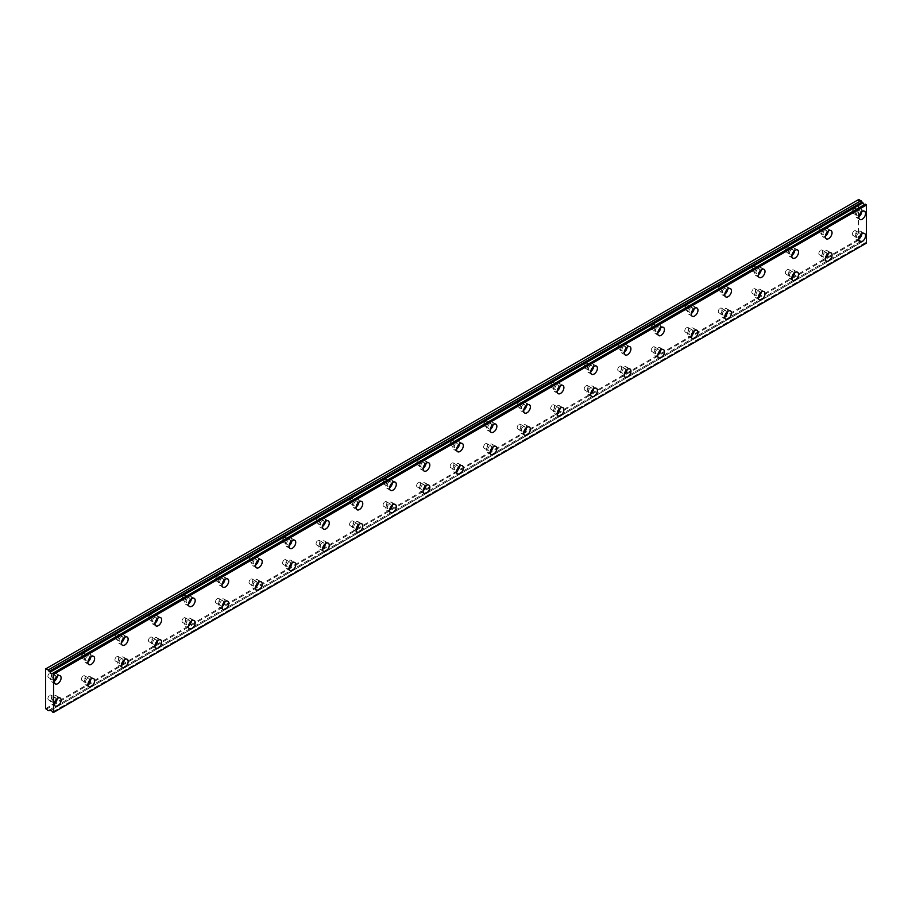 <?xml version="1.0" encoding="UTF-8"?>
<svg xmlns="http://www.w3.org/2000/svg" width="912" height="912" viewBox="0 0 912 912"><rect width="100%" height="100%" fill="white"/><g stroke="black" fill="none" stroke-linecap="round" stroke-linejoin="round"><path stroke-width="0.68" stroke-dasharray="4.56 3.42" d="M858.443 233.278A2.668 1.539 -60 0 1 859.777 233.153A2.668 1.539 -60 0 1 860.176 235.285A2.668 1.539 -60 0 1 858.443 237.633A2.668 1.539 -60 0 1 857.109 237.77A2.668 1.539 -60 0 1 856.699 235.627A2.668 1.539 -60 0 1 858.443 233.278M854.248 230.861A2.668 1.539 -60 0 1 855.581 230.736A2.668 1.539 -60 0 1 855.992 232.868A2.668 1.539 -60 0 1 854.248 235.216A2.668 1.539 -60 0 1 852.914 235.353A2.668 1.539 -60 0 1 852.503 233.21A2.668 1.539 -60 0 1 854.248 230.861M824.915 252.635A2.668 1.539 -60 0 1 826.249 252.499A2.668 1.539 -60 0 1 826.66 254.642A2.668 1.539 -60 0 1 824.915 256.99A2.668 1.539 -60 0 1 823.582 257.116A2.668 1.539 -60 0 1 823.183 254.984A2.668 1.539 -60 0 1 824.915 252.635M820.732 250.219A2.668 1.539 -60 0 1 822.065 250.082A2.668 1.539 -60 0 1 822.476 252.225A2.668 1.539 -60 0 1 820.732 254.573A2.668 1.539 -60 0 1 819.398 254.699A2.668 1.539 -60 0 1 818.987 252.567A2.668 1.539 -60 0 1 820.732 250.219M53.979 675.473A2.668 1.539 -60 0 1 55.313 675.347A2.668 1.539 -60 0 1 55.723 677.479A2.668 1.539 -60 0 1 53.979 679.828A2.668 1.539 -60 0 1 52.645 679.964A2.668 1.539 -60 0 1 52.235 677.821A2.668 1.539 -60 0 1 53.979 675.473M49.795 673.056A2.668 1.539 -60 0 1 51.118 672.931A2.668 1.539 -60 0 1 51.528 675.062A2.668 1.539 -60 0 1 49.795 677.411A2.668 1.539 -60 0 1 48.461 677.548A2.668 1.539 -60 0 1 48.051 675.404A2.668 1.539 -60 0 1 49.795 673.056M87.495 656.127A2.668 1.539 -60 0 1 88.829 655.99A2.668 1.539 -60 0 1 89.239 658.133A2.668 1.539 -60 0 1 87.495 660.482A2.668 1.539 -60 0 1 86.161 660.607A2.668 1.539 -60 0 1 85.762 658.475A2.668 1.539 -60 0 1 87.495 656.127M83.311 653.71A2.668 1.539 -60 0 1 84.645 653.573A2.668 1.539 -60 0 1 85.055 655.705A2.668 1.539 -60 0 1 83.311 658.065A2.668 1.539 -60 0 1 81.977 658.19A2.668 1.539 -60 0 1 81.567 656.059A2.668 1.539 -60 0 1 83.311 653.71M121.022 636.77A2.668 1.539 -60 0 1 122.356 636.644A2.668 1.539 -60 0 1 122.755 638.776A2.668 1.539 -60 0 1 121.022 641.125A2.668 1.539 -60 0 1 119.689 641.261A2.668 1.539 -60 0 1 119.278 639.118A2.668 1.539 -60 0 1 121.022 636.77M116.827 634.353A2.668 1.539 -60 0 1 118.161 634.216A2.668 1.539 -60 0 1 118.571 636.359A2.668 1.539 -60 0 1 116.827 638.708A2.668 1.539 -60 0 1 115.493 638.845A2.668 1.539 -60 0 1 115.083 636.701A2.668 1.539 -60 0 1 116.827 634.353M154.538 617.424A2.668 1.539 -60 0 1 155.872 617.287A2.668 1.539 -60 0 1 156.283 619.43A2.668 1.539 -60 0 1 154.538 621.779A2.668 1.539 -60 0 1 153.205 621.904A2.668 1.539 -60 0 1 152.794 619.772A2.668 1.539 -60 0 1 154.538 617.424M150.343 615.007A2.668 1.539 -60 0 1 151.677 614.87A2.668 1.539 -60 0 1 152.087 617.002A2.668 1.539 -60 0 1 150.343 619.351A2.668 1.539 -60 0 1 149.009 619.487A2.668 1.539 -60 0 1 148.61 617.356A2.668 1.539 -60 0 1 150.343 615.007M188.054 598.067A2.668 1.539 -60 0 1 189.388 597.941A2.668 1.539 -60 0 1 189.799 600.073A2.668 1.539 -60 0 1 188.054 602.422A2.668 1.539 -60 0 1 186.721 602.558A2.668 1.539 -60 0 1 186.31 600.415A2.668 1.539 -60 0 1 188.054 598.067M183.871 595.65A2.668 1.539 -60 0 1 185.204 595.513A2.668 1.539 -60 0 1 185.603 597.656A2.668 1.539 -60 0 1 183.871 600.005A2.668 1.539 -60 0 1 182.537 600.13A2.668 1.539 -60 0 1 182.126 597.998A2.668 1.539 -60 0 1 183.871 595.65M221.57 578.721A2.668 1.539 -60 0 1 222.904 578.584A2.668 1.539 -60 0 1 223.315 580.716A2.668 1.539 -60 0 1 221.57 583.076A2.668 1.539 -60 0 1 220.237 583.201A2.668 1.539 -60 0 1 219.838 581.069A2.668 1.539 -60 0 1 221.57 578.721M217.387 576.293A2.668 1.539 -60 0 1 218.72 576.167A2.668 1.539 -60 0 1 219.131 578.299A2.668 1.539 -60 0 1 217.387 580.648A2.668 1.539 -60 0 1 216.053 580.784A2.668 1.539 -60 0 1 215.642 578.653A2.668 1.539 -60 0 1 217.387 576.293M255.098 559.364A2.668 1.539 -60 0 1 256.432 559.227A2.668 1.539 -60 0 1 256.842 561.37A2.668 1.539 -60 0 1 255.098 563.719A2.668 1.539 -60 0 1 253.764 563.855A2.668 1.539 -60 0 1 253.354 561.712A2.668 1.539 -60 0 1 255.098 559.364M250.903 556.947A2.668 1.539 -60 0 1 252.236 556.81A2.668 1.539 -60 0 1 252.647 558.953A2.668 1.539 -60 0 1 250.903 561.302A2.668 1.539 -60 0 1 249.569 561.427A2.668 1.539 -60 0 1 249.158 559.295A2.668 1.539 -60 0 1 250.903 556.947M288.614 540.007A2.668 1.539 -60 0 1 289.948 539.881A2.668 1.539 -60 0 1 290.358 542.013A2.668 1.539 -60 0 1 288.614 544.361A2.668 1.539 -60 0 1 287.28 544.498A2.668 1.539 -60 0 1 286.87 542.366A2.668 1.539 -60 0 1 288.614 540.007M284.419 537.59A2.668 1.539 -60 0 1 285.752 537.464A2.668 1.539 -60 0 1 286.163 539.596A2.668 1.539 -60 0 1 284.419 541.945A2.668 1.539 -60 0 1 283.096 542.081A2.668 1.539 -60 0 1 282.686 539.938A2.668 1.539 -60 0 1 284.419 537.59M322.13 520.661A2.668 1.539 -60 0 1 323.464 520.524A2.668 1.539 -60 0 1 323.874 522.667A2.668 1.539 -60 0 1 322.13 525.016A2.668 1.539 -60 0 1 320.796 525.141A2.668 1.539 -60 0 1 320.386 523.009A2.668 1.539 -60 0 1 322.13 520.661M317.946 518.244A2.668 1.539 -60 0 1 319.28 518.107A2.668 1.539 -60 0 1 319.69 520.25A2.668 1.539 -60 0 1 317.946 522.599A2.668 1.539 -60 0 1 316.612 522.724A2.668 1.539 -60 0 1 316.202 520.592A2.668 1.539 -60 0 1 317.946 518.244M355.657 501.304A2.668 1.539 -60 0 1 356.98 501.178A2.668 1.539 -60 0 1 357.39 503.31A2.668 1.539 -60 0 1 355.657 505.658A2.668 1.539 -60 0 1 354.323 505.795A2.668 1.539 -60 0 1 353.913 503.652A2.668 1.539 -60 0 1 355.657 501.304M351.462 498.887A2.668 1.539 -60 0 1 352.796 498.761A2.668 1.539 -60 0 1 353.206 500.893A2.668 1.539 -60 0 1 351.462 503.242A2.668 1.539 -60 0 1 350.128 503.378A2.668 1.539 -60 0 1 349.718 501.235A2.668 1.539 -60 0 1 351.462 498.887M389.173 481.958A2.668 1.539 -60 0 1 390.507 481.821A2.668 1.539 -60 0 1 390.917 483.964A2.668 1.539 -60 0 1 389.173 486.313A2.668 1.539 -60 0 1 387.839 486.438A2.668 1.539 -60 0 1 387.429 484.306A2.668 1.539 -60 0 1 389.173 481.958M384.978 479.541A2.668 1.539 -60 0 1 386.312 479.404A2.668 1.539 -60 0 1 386.722 481.536A2.668 1.539 -60 0 1 384.978 483.896A2.668 1.539 -60 0 1 383.644 484.021A2.668 1.539 -60 0 1 383.234 481.889A2.668 1.539 -60 0 1 384.978 479.541M422.689 462.601A2.668 1.539 -60 0 1 424.023 462.475A2.668 1.539 -60 0 1 424.433 464.607A2.668 1.539 -60 0 1 422.689 466.955A2.668 1.539 -60 0 1 421.355 467.092A2.668 1.539 -60 0 1 420.945 464.949A2.668 1.539 -60 0 1 422.689 462.601M418.505 460.184A2.668 1.539 -60 0 1 419.839 460.047A2.668 1.539 -60 0 1 420.238 462.19A2.668 1.539 -60 0 1 418.505 464.539A2.668 1.539 -60 0 1 417.172 464.675A2.668 1.539 -60 0 1 416.761 462.532A2.668 1.539 -60 0 1 418.505 460.184M456.205 443.255A2.668 1.539 -60 0 1 457.539 443.118A2.668 1.539 -60 0 1 457.949 445.261A2.668 1.539 -60 0 1 456.205 447.61A2.668 1.539 -60 0 1 454.871 447.735A2.668 1.539 -60 0 1 454.472 445.603A2.668 1.539 -60 0 1 456.205 443.255M452.021 440.838A2.668 1.539 -60 0 1 453.355 440.701A2.668 1.539 -60 0 1 453.766 442.833A2.668 1.539 -60 0 1 452.021 445.181A2.668 1.539 -60 0 1 450.688 445.318A2.668 1.539 -60 0 1 450.277 443.186A2.668 1.539 -60 0 1 452.021 440.838M489.733 423.898A2.668 1.539 -60 0 1 491.066 423.772A2.668 1.539 -60 0 1 491.465 425.904A2.668 1.539 -60 0 1 489.733 428.252A2.668 1.539 -60 0 1 488.399 428.389A2.668 1.539 -60 0 1 487.988 426.246A2.668 1.539 -60 0 1 489.733 423.898M485.537 421.481A2.668 1.539 -60 0 1 486.871 421.344A2.668 1.539 -60 0 1 487.282 423.487A2.668 1.539 -60 0 1 485.537 425.836A2.668 1.539 -60 0 1 484.204 425.972A2.668 1.539 -60 0 1 483.793 423.829A2.668 1.539 -60 0 1 485.537 421.481M523.249 404.552A2.668 1.539 -60 0 1 524.582 404.415A2.668 1.539 -60 0 1 524.993 406.547A2.668 1.539 -60 0 1 523.249 408.907A2.668 1.539 -60 0 1 521.915 409.032A2.668 1.539 -60 0 1 521.504 406.9A2.668 1.539 -60 0 1 523.249 404.552M519.053 402.124A2.668 1.539 -60 0 1 520.387 401.998A2.668 1.539 -60 0 1 520.798 404.13A2.668 1.539 -60 0 1 519.053 406.478A2.668 1.539 -60 0 1 517.72 406.615A2.668 1.539 -60 0 1 517.321 404.483A2.668 1.539 -60 0 1 519.053 402.124M556.765 385.195A2.668 1.539 -60 0 1 558.098 385.058A2.668 1.539 -60 0 1 558.509 387.201A2.668 1.539 -60 0 1 556.765 389.549A2.668 1.539 -60 0 1 555.431 389.686A2.668 1.539 -60 0 1 555.02 387.543A2.668 1.539 -60 0 1 556.765 385.195M552.581 382.778A2.668 1.539 -60 0 1 553.915 382.641A2.668 1.539 -60 0 1 554.314 384.784A2.668 1.539 -60 0 1 552.581 387.133A2.668 1.539 -60 0 1 551.247 387.258A2.668 1.539 -60 0 1 550.837 385.126A2.668 1.539 -60 0 1 552.581 382.778M791.399 271.981A2.668 1.539 -60 0 1 792.733 271.856A2.668 1.539 -60 0 1 793.144 273.988A2.668 1.539 -60 0 1 791.399 276.336A2.668 1.539 -60 0 1 790.066 276.473A2.668 1.539 -60 0 1 789.655 274.341A2.668 1.539 -60 0 1 791.399 271.981M787.216 269.564A2.668 1.539 -60 0 1 788.549 269.439A2.668 1.539 -60 0 1 788.948 271.571A2.668 1.539 -60 0 1 787.216 273.919A2.668 1.539 -60 0 1 785.882 274.056A2.668 1.539 -60 0 1 785.471 271.913A2.668 1.539 -60 0 1 787.216 269.564M757.883 291.338A2.668 1.539 -60 0 1 759.217 291.202A2.668 1.539 -60 0 1 759.628 293.345A2.668 1.539 -60 0 1 757.883 295.693A2.668 1.539 -60 0 1 756.55 295.83A2.668 1.539 -60 0 1 756.139 293.687A2.668 1.539 -60 0 1 757.883 291.338M753.688 288.922A2.668 1.539 -60 0 1 755.022 288.785A2.668 1.539 -60 0 1 755.432 290.928A2.668 1.539 -60 0 1 753.688 293.276A2.668 1.539 -60 0 1 752.354 293.402A2.668 1.539 -60 0 1 751.955 291.27A2.668 1.539 -60 0 1 753.688 288.922M724.367 310.696A2.668 1.539 -60 0 1 725.701 310.559A2.668 1.539 -60 0 1 726.1 312.691A2.668 1.539 -60 0 1 724.367 315.039A2.668 1.539 -60 0 1 723.034 315.176A2.668 1.539 -60 0 1 722.623 313.044A2.668 1.539 -60 0 1 724.367 310.696M720.172 308.267A2.668 1.539 -60 0 1 721.506 308.142A2.668 1.539 -60 0 1 721.916 310.274A2.668 1.539 -60 0 1 720.172 312.622A2.668 1.539 -60 0 1 718.838 312.759A2.668 1.539 -60 0 1 718.428 310.616A2.668 1.539 -60 0 1 720.172 308.267M690.84 330.041A2.668 1.539 -60 0 1 692.174 329.905A2.668 1.539 -60 0 1 692.584 332.048A2.668 1.539 -60 0 1 690.84 334.396A2.668 1.539 -60 0 1 689.506 334.533A2.668 1.539 -60 0 1 689.107 332.39A2.668 1.539 -60 0 1 690.84 330.041M686.656 327.625A2.668 1.539 -60 0 1 687.99 327.488A2.668 1.539 -60 0 1 688.4 329.631A2.668 1.539 -60 0 1 686.656 331.979A2.668 1.539 -60 0 1 685.322 332.105A2.668 1.539 -60 0 1 684.912 329.973A2.668 1.539 -60 0 1 686.656 327.625M657.324 349.399A2.668 1.539 -60 0 1 658.658 349.262A2.668 1.539 -60 0 1 659.068 351.394A2.668 1.539 -60 0 1 657.324 353.753A2.668 1.539 -60 0 1 655.99 353.879A2.668 1.539 -60 0 1 655.58 351.747A2.668 1.539 -60 0 1 657.324 349.399M653.129 346.97A2.668 1.539 -60 0 1 654.463 346.845A2.668 1.539 -60 0 1 654.873 348.977A2.668 1.539 -60 0 1 653.129 351.325A2.668 1.539 -60 0 1 651.806 351.462A2.668 1.539 -60 0 1 651.396 349.33A2.668 1.539 -60 0 1 653.129 346.97M623.808 368.744A2.668 1.539 -60 0 1 625.142 368.619A2.668 1.539 -60 0 1 625.552 370.751A2.668 1.539 -60 0 1 623.808 373.099A2.668 1.539 -60 0 1 622.474 373.236A2.668 1.539 -60 0 1 622.064 371.093A2.668 1.539 -60 0 1 623.808 368.744M619.613 366.328A2.668 1.539 -60 0 1 620.947 366.191A2.668 1.539 -60 0 1 621.357 368.334A2.668 1.539 -60 0 1 619.613 370.682A2.668 1.539 -60 0 1 618.279 370.819A2.668 1.539 -60 0 1 617.869 368.676A2.668 1.539 -60 0 1 619.613 366.328M590.281 388.102A2.668 1.539 -60 0 1 591.614 387.965A2.668 1.539 -60 0 1 592.025 390.108A2.668 1.539 -60 0 1 590.281 392.456A2.668 1.539 -60 0 1 588.958 392.582A2.668 1.539 -60 0 1 588.548 390.45A2.668 1.539 -60 0 1 590.281 388.102M586.097 385.685A2.668 1.539 -60 0 1 587.431 385.548A2.668 1.539 -60 0 1 587.841 387.68A2.668 1.539 -60 0 1 586.097 390.028A2.668 1.539 -60 0 1 584.763 390.165A2.668 1.539 -60 0 1 584.353 388.033A2.668 1.539 -60 0 1 586.097 385.685M556.765 407.447A2.668 1.539 -60 0 1 558.098 407.322A2.668 1.539 -60 0 1 558.509 409.454A2.668 1.539 -60 0 1 556.765 411.802A2.668 1.539 -60 0 1 555.431 411.939A2.668 1.539 -60 0 1 555.02 409.796A2.668 1.539 -60 0 1 556.765 407.447M552.581 405.031A2.668 1.539 -60 0 1 553.915 404.894A2.668 1.539 -60 0 1 554.314 407.037A2.668 1.539 -60 0 1 552.581 409.385A2.668 1.539 -60 0 1 551.247 409.522A2.668 1.539 -60 0 1 550.837 407.379A2.668 1.539 -60 0 1 552.581 405.031M523.249 426.805A2.668 1.539 -60 0 1 524.582 426.668A2.668 1.539 -60 0 1 524.993 428.811A2.668 1.539 -60 0 1 523.249 431.159A2.668 1.539 -60 0 1 521.915 431.285A2.668 1.539 -60 0 1 521.504 429.153A2.668 1.539 -60 0 1 523.249 426.805M519.053 424.388A2.668 1.539 -60 0 1 520.387 424.251A2.668 1.539 -60 0 1 520.798 426.383A2.668 1.539 -60 0 1 519.053 428.743A2.668 1.539 -60 0 1 517.72 428.868A2.668 1.539 -60 0 1 517.321 426.736A2.668 1.539 -60 0 1 519.053 424.388M489.733 446.15A2.668 1.539 -60 0 1 491.066 446.025A2.668 1.539 -60 0 1 491.465 448.157A2.668 1.539 -60 0 1 489.733 450.505A2.668 1.539 -60 0 1 488.399 450.642A2.668 1.539 -60 0 1 487.988 448.499A2.668 1.539 -60 0 1 489.733 446.15M485.537 443.734A2.668 1.539 -60 0 1 486.871 443.608A2.668 1.539 -60 0 1 487.282 445.74A2.668 1.539 -60 0 1 485.537 448.088A2.668 1.539 -60 0 1 484.204 448.225A2.668 1.539 -60 0 1 483.793 446.082A2.668 1.539 -60 0 1 485.537 443.734M456.205 465.508A2.668 1.539 -60 0 1 457.539 465.371A2.668 1.539 -60 0 1 457.949 467.514A2.668 1.539 -60 0 1 456.205 469.862A2.668 1.539 -60 0 1 454.871 469.988A2.668 1.539 -60 0 1 454.472 467.856A2.668 1.539 -60 0 1 456.205 465.508M452.021 463.091A2.668 1.539 -60 0 1 453.355 462.954A2.668 1.539 -60 0 1 453.766 465.097A2.668 1.539 -60 0 1 452.021 467.446A2.668 1.539 -60 0 1 450.688 467.571A2.668 1.539 -60 0 1 450.277 465.439A2.668 1.539 -60 0 1 452.021 463.091M422.689 484.853A2.668 1.539 -60 0 1 424.023 484.728A2.668 1.539 -60 0 1 424.433 486.86A2.668 1.539 -60 0 1 422.689 489.208A2.668 1.539 -60 0 1 421.355 489.345A2.668 1.539 -60 0 1 420.945 487.213A2.668 1.539 -60 0 1 422.689 484.853M418.505 482.437A2.668 1.539 -60 0 1 419.839 482.311A2.668 1.539 -60 0 1 420.238 484.443A2.668 1.539 -60 0 1 418.505 486.791A2.668 1.539 -60 0 1 417.172 486.928A2.668 1.539 -60 0 1 416.761 484.785A2.668 1.539 -60 0 1 418.505 482.437M389.173 504.211A2.668 1.539 -60 0 1 390.507 504.074A2.668 1.539 -60 0 1 390.917 506.217A2.668 1.539 -60 0 1 389.173 508.565A2.668 1.539 -60 0 1 387.839 508.702A2.668 1.539 -60 0 1 387.429 506.559A2.668 1.539 -60 0 1 389.173 504.211M384.978 501.794A2.668 1.539 -60 0 1 386.312 501.657A2.668 1.539 -60 0 1 386.722 503.8A2.668 1.539 -60 0 1 384.978 506.149A2.668 1.539 -60 0 1 383.644 506.274A2.668 1.539 -60 0 1 383.234 504.142A2.668 1.539 -60 0 1 384.978 501.794M355.657 523.568A2.668 1.539 -60 0 1 356.98 523.431A2.668 1.539 -60 0 1 357.39 525.563A2.668 1.539 -60 0 1 355.657 527.923A2.668 1.539 -60 0 1 354.323 528.048A2.668 1.539 -60 0 1 353.913 525.916A2.668 1.539 -60 0 1 355.657 523.568M351.462 521.14A2.668 1.539 -60 0 1 352.796 521.014A2.668 1.539 -60 0 1 353.206 523.146A2.668 1.539 -60 0 1 351.462 525.494A2.668 1.539 -60 0 1 350.128 525.631A2.668 1.539 -60 0 1 349.718 523.499A2.668 1.539 -60 0 1 351.462 521.14M322.13 542.914A2.668 1.539 -60 0 1 323.464 542.788A2.668 1.539 -60 0 1 323.874 544.92A2.668 1.539 -60 0 1 322.13 547.268A2.668 1.539 -60 0 1 320.796 547.405A2.668 1.539 -60 0 1 320.386 545.262A2.668 1.539 -60 0 1 322.13 542.914M317.946 540.497A2.668 1.539 -60 0 1 319.28 540.36A2.668 1.539 -60 0 1 319.69 542.503A2.668 1.539 -60 0 1 317.946 544.852A2.668 1.539 -60 0 1 316.612 544.977A2.668 1.539 -60 0 1 316.202 542.845A2.668 1.539 -60 0 1 317.946 540.497M288.614 562.271A2.668 1.539 -60 0 1 289.948 562.134A2.668 1.539 -60 0 1 290.358 564.277A2.668 1.539 -60 0 1 288.614 566.626A2.668 1.539 -60 0 1 287.28 566.751A2.668 1.539 -60 0 1 286.87 564.619A2.668 1.539 -60 0 1 288.614 562.271M284.419 559.854A2.668 1.539 -60 0 1 285.752 559.717A2.668 1.539 -60 0 1 286.163 561.849A2.668 1.539 -60 0 1 284.419 564.197A2.668 1.539 -60 0 1 283.096 564.334A2.668 1.539 -60 0 1 282.686 562.202A2.668 1.539 -60 0 1 284.419 559.854M590.281 365.849A2.668 1.539 -60 0 1 591.614 365.712A2.668 1.539 -60 0 1 592.025 367.844A2.668 1.539 -60 0 1 590.281 370.192A2.668 1.539 -60 0 1 588.958 370.329A2.668 1.539 -60 0 1 588.548 368.197A2.668 1.539 -60 0 1 590.281 365.849M586.097 363.421A2.668 1.539 -60 0 1 587.431 363.295A2.668 1.539 -60 0 1 587.841 365.427A2.668 1.539 -60 0 1 586.097 367.775A2.668 1.539 -60 0 1 584.763 367.912A2.668 1.539 -60 0 1 584.353 365.769A2.668 1.539 -60 0 1 586.097 363.421M623.808 346.492A2.668 1.539 -60 0 1 625.142 346.355A2.668 1.539 -60 0 1 625.552 348.498A2.668 1.539 -60 0 1 623.808 350.846A2.668 1.539 -60 0 1 622.474 350.972A2.668 1.539 -60 0 1 622.064 348.84A2.668 1.539 -60 0 1 623.808 346.492M619.613 344.075A2.668 1.539 -60 0 1 620.947 343.938A2.668 1.539 -60 0 1 621.357 346.081A2.668 1.539 -60 0 1 619.613 348.43A2.668 1.539 -60 0 1 618.279 348.555A2.668 1.539 -60 0 1 617.869 346.423A2.668 1.539 -60 0 1 619.613 344.075M657.324 327.134A2.668 1.539 -60 0 1 658.658 327.009A2.668 1.539 -60 0 1 659.068 329.141A2.668 1.539 -60 0 1 657.324 331.489A2.668 1.539 -60 0 1 655.99 331.626A2.668 1.539 -60 0 1 655.58 329.494A2.668 1.539 -60 0 1 657.324 327.134M653.129 324.718A2.668 1.539 -60 0 1 654.463 324.592A2.668 1.539 -60 0 1 654.873 326.724A2.668 1.539 -60 0 1 653.129 329.072A2.668 1.539 -60 0 1 651.806 329.209A2.668 1.539 -60 0 1 651.396 327.066A2.668 1.539 -60 0 1 653.129 324.718M690.84 307.789A2.668 1.539 -60 0 1 692.174 307.652A2.668 1.539 -60 0 1 692.584 309.795A2.668 1.539 -60 0 1 690.84 312.143A2.668 1.539 -60 0 1 689.506 312.269A2.668 1.539 -60 0 1 689.107 310.137A2.668 1.539 -60 0 1 690.84 307.789M686.656 305.372A2.668 1.539 -60 0 1 687.99 305.235A2.668 1.539 -60 0 1 688.4 307.378A2.668 1.539 -60 0 1 686.656 309.727A2.668 1.539 -60 0 1 685.322 309.852A2.668 1.539 -60 0 1 684.912 307.72A2.668 1.539 -60 0 1 686.656 305.372M724.367 288.431A2.668 1.539 -60 0 1 725.701 288.306A2.668 1.539 -60 0 1 726.1 290.438A2.668 1.539 -60 0 1 724.367 292.786A2.668 1.539 -60 0 1 723.034 292.923A2.668 1.539 -60 0 1 722.623 290.78A2.668 1.539 -60 0 1 724.367 288.431M720.172 286.015A2.668 1.539 -60 0 1 721.506 285.889A2.668 1.539 -60 0 1 721.916 288.021A2.668 1.539 -60 0 1 720.172 290.369A2.668 1.539 -60 0 1 718.838 290.506A2.668 1.539 -60 0 1 718.428 288.363A2.668 1.539 -60 0 1 720.172 286.015M757.883 269.086A2.668 1.539 -60 0 1 759.217 268.949A2.668 1.539 -60 0 1 759.628 271.092A2.668 1.539 -60 0 1 757.883 273.44A2.668 1.539 -60 0 1 756.55 273.566A2.668 1.539 -60 0 1 756.139 271.434A2.668 1.539 -60 0 1 757.883 269.086M753.688 266.669A2.668 1.539 -60 0 1 755.022 266.532A2.668 1.539 -60 0 1 755.432 268.664A2.668 1.539 -60 0 1 753.688 271.024A2.668 1.539 -60 0 1 752.354 271.149A2.668 1.539 -60 0 1 751.955 269.017A2.668 1.539 -60 0 1 753.688 266.669M791.399 249.728A2.668 1.539 -60 0 1 792.733 249.603A2.668 1.539 -60 0 1 793.144 251.735A2.668 1.539 -60 0 1 791.399 254.083A2.668 1.539 -60 0 1 790.066 254.22A2.668 1.539 -60 0 1 789.655 252.077A2.668 1.539 -60 0 1 791.399 249.728M787.216 247.312A2.668 1.539 -60 0 1 788.549 247.175A2.668 1.539 -60 0 1 788.948 249.318A2.668 1.539 -60 0 1 787.216 251.666A2.668 1.539 -60 0 1 785.882 251.803A2.668 1.539 -60 0 1 785.471 249.66A2.668 1.539 -60 0 1 787.216 247.312M824.915 230.383A2.668 1.539 -60 0 1 826.249 230.246A2.668 1.539 -60 0 1 826.66 232.378A2.668 1.539 -60 0 1 824.915 234.737A2.668 1.539 -60 0 1 823.582 234.863A2.668 1.539 -60 0 1 823.183 232.731A2.668 1.539 -60 0 1 824.915 230.383M820.732 227.954A2.668 1.539 -60 0 1 822.065 227.829A2.668 1.539 -60 0 1 822.476 229.961A2.668 1.539 -60 0 1 820.732 232.309A2.668 1.539 -60 0 1 819.398 232.446A2.668 1.539 -60 0 1 818.987 230.314A2.668 1.539 -60 0 1 820.732 227.954M255.098 581.617A2.668 1.539 -60 0 1 256.432 581.491A2.668 1.539 -60 0 1 256.842 583.623A2.668 1.539 -60 0 1 255.098 585.971A2.668 1.539 -60 0 1 253.764 586.108A2.668 1.539 -60 0 1 253.354 583.965A2.668 1.539 -60 0 1 255.098 581.617M250.903 579.2A2.668 1.539 -60 0 1 252.236 579.063A2.668 1.539 -60 0 1 252.647 581.206A2.668 1.539 -60 0 1 250.903 583.555A2.668 1.539 -60 0 1 249.569 583.691A2.668 1.539 -60 0 1 249.158 581.548A2.668 1.539 -60 0 1 250.903 579.2M221.57 600.974A2.668 1.539 -60 0 1 222.904 600.837A2.668 1.539 -60 0 1 223.315 602.98A2.668 1.539 -60 0 1 221.57 605.329A2.668 1.539 -60 0 1 220.237 605.454A2.668 1.539 -60 0 1 219.838 603.322A2.668 1.539 -60 0 1 221.57 600.974M217.387 598.557A2.668 1.539 -60 0 1 218.72 598.42A2.668 1.539 -60 0 1 219.131 600.552A2.668 1.539 -60 0 1 217.387 602.912A2.668 1.539 -60 0 1 216.053 603.037A2.668 1.539 -60 0 1 215.642 600.905A2.668 1.539 -60 0 1 217.387 598.557M188.054 620.32A2.668 1.539 -60 0 1 189.388 620.194A2.668 1.539 -60 0 1 189.799 622.326A2.668 1.539 -60 0 1 188.054 624.674A2.668 1.539 -60 0 1 186.721 624.811A2.668 1.539 -60 0 1 186.31 622.668A2.668 1.539 -60 0 1 188.054 620.32M183.871 617.903A2.668 1.539 -60 0 1 185.204 617.777A2.668 1.539 -60 0 1 185.603 619.909A2.668 1.539 -60 0 1 183.871 622.258A2.668 1.539 -60 0 1 182.537 622.394A2.668 1.539 -60 0 1 182.126 620.251A2.668 1.539 -60 0 1 183.871 617.903M154.538 639.677A2.668 1.539 -60 0 1 155.872 639.54A2.668 1.539 -60 0 1 156.283 641.683A2.668 1.539 -60 0 1 154.538 644.032A2.668 1.539 -60 0 1 153.205 644.157A2.668 1.539 -60 0 1 152.794 642.025A2.668 1.539 -60 0 1 154.538 639.677M150.343 637.26A2.668 1.539 -60 0 1 151.677 637.123A2.668 1.539 -60 0 1 152.087 639.266A2.668 1.539 -60 0 1 150.343 641.615A2.668 1.539 -60 0 1 149.009 641.74A2.668 1.539 -60 0 1 148.61 639.608A2.668 1.539 -60 0 1 150.343 637.26M858.443 211.025A2.668 1.539 -60 0 1 859.777 210.9A2.668 1.539 -60 0 1 860.176 213.032A2.668 1.539 -60 0 1 858.443 215.38A2.668 1.539 -60 0 1 857.109 215.517A2.668 1.539 -60 0 1 856.699 213.374A2.668 1.539 -60 0 1 858.443 211.025M854.248 208.609A2.668 1.539 -60 0 1 855.581 208.472A2.668 1.539 -60 0 1 855.992 210.615A2.668 1.539 -60 0 1 854.248 212.963A2.668 1.539 -60 0 1 852.914 213.089A2.668 1.539 -60 0 1 852.503 210.957A2.668 1.539 -60 0 1 854.248 208.609M53.979 697.737A2.668 1.539 -60 0 1 55.313 697.6A2.668 1.539 -60 0 1 55.723 699.732A2.668 1.539 -60 0 1 53.979 702.092A2.668 1.539 -60 0 1 52.645 702.217A2.668 1.539 -60 0 1 52.235 700.085A2.668 1.539 -60 0 1 53.979 697.737M49.795 695.309A2.668 1.539 -60 0 1 51.118 695.183A2.668 1.539 -60 0 1 51.528 697.315A2.668 1.539 -60 0 1 49.795 699.664A2.668 1.539 -60 0 1 48.461 699.8A2.668 1.539 -60 0 1 48.051 697.657A2.668 1.539 -60 0 1 49.795 695.309M87.495 678.38A2.668 1.539 -60 0 1 88.829 678.243A2.668 1.539 -60 0 1 89.239 680.386A2.668 1.539 -60 0 1 87.495 682.735A2.668 1.539 -60 0 1 86.161 682.871A2.668 1.539 -60 0 1 85.762 680.728A2.668 1.539 -60 0 1 87.495 678.38M83.311 675.963A2.668 1.539 -60 0 1 84.645 675.826A2.668 1.539 -60 0 1 85.055 677.969A2.668 1.539 -60 0 1 83.311 680.318A2.668 1.539 -60 0 1 81.977 680.443A2.668 1.539 -60 0 1 81.567 678.311A2.668 1.539 -60 0 1 83.311 675.963M121.022 659.023A2.668 1.539 -60 0 1 122.356 658.897A2.668 1.539 -60 0 1 122.755 661.029A2.668 1.539 -60 0 1 121.022 663.377A2.668 1.539 -60 0 1 119.689 663.514A2.668 1.539 -60 0 1 119.278 661.382A2.668 1.539 -60 0 1 121.022 659.023M116.827 656.606A2.668 1.539 -60 0 1 118.161 656.48A2.668 1.539 -60 0 1 118.571 658.612A2.668 1.539 -60 0 1 116.827 660.961A2.668 1.539 -60 0 1 115.493 661.097A2.668 1.539 -60 0 1 115.083 658.954A2.668 1.539 -60 0 1 116.827 656.606M45.6 708.613L858.443 239.332A4.742 2.736 120 0 0 858.887 239.035M861.76 234.065A4.742 2.736 120 0 0 860.814 231.352A4.742 2.736 120 0 0 858.443 231.591A4.742 2.736 120 0 0 855.342 235.763A4.742 2.736 120 0 0 856.072 239.56A4.742 2.736 120 0 0 858.443 239.332L858.443 199.66L45.6 668.941M828.244 253.411A4.742 2.736 120 0 0 827.287 250.709A4.742 2.736 120 0 0 824.915 250.937A4.742 2.736 120 0 0 821.826 255.121A4.742 2.736 120 0 0 822.556 258.917A4.742 2.736 120 0 0 824.915 258.677A4.742 2.736 120 0 0 825.371 258.392M57.296 676.259A4.742 2.736 120 0 0 56.35 673.546A4.742 2.736 120 0 0 53.979 673.786A4.742 2.736 120 0 0 50.878 677.958A4.742 2.736 120 0 0 51.608 681.754A4.742 2.736 120 0 0 53.979 681.526A4.742 2.736 120 0 0 54.424 681.23M90.824 656.902A4.742 2.736 120 0 0 89.866 654.2A4.742 2.736 120 0 0 87.495 654.428A4.742 2.736 120 0 0 84.406 658.612A4.742 2.736 120 0 0 85.124 662.408A4.742 2.736 120 0 0 87.495 662.169A4.742 2.736 120 0 0 87.951 661.873M124.34 637.545A4.742 2.736 120 0 0 123.394 634.843A4.742 2.736 120 0 0 121.022 635.083A4.742 2.736 120 0 0 117.922 639.255A4.742 2.736 120 0 0 118.651 643.051A4.742 2.736 120 0 0 121.022 642.823A4.742 2.736 120 0 0 121.467 642.527M157.856 618.199A4.742 2.736 120 0 0 156.91 615.497A4.742 2.736 120 0 0 154.538 615.725A4.742 2.736 120 0 0 151.438 619.909A4.742 2.736 120 0 0 152.167 623.705A4.742 2.736 120 0 0 154.538 623.466A4.742 2.736 120 0 0 154.983 623.17M191.383 598.842A4.742 2.736 120 0 0 190.426 596.14A4.742 2.736 120 0 0 188.054 596.38A4.742 2.736 120 0 0 184.965 600.552A4.742 2.736 120 0 0 185.683 604.348A4.742 2.736 120 0 0 188.054 604.12A4.742 2.736 120 0 0 188.51 603.824M224.899 579.496A4.742 2.736 120 0 0 223.942 576.783A4.742 2.736 120 0 0 221.57 577.022A4.742 2.736 120 0 0 218.481 581.195A4.742 2.736 120 0 0 219.211 585.002A4.742 2.736 120 0 0 221.57 584.763A4.742 2.736 120 0 0 222.026 584.467M258.415 560.139A4.742 2.736 120 0 0 257.469 557.437A4.742 2.736 120 0 0 255.098 557.665A4.742 2.736 120 0 0 251.997 561.849A4.742 2.736 120 0 0 252.727 565.645A4.742 2.736 120 0 0 255.098 565.417A4.742 2.736 120 0 0 255.542 565.121M291.931 540.793A4.742 2.736 120 0 0 290.985 538.08A4.742 2.736 120 0 0 288.614 538.319A4.742 2.736 120 0 0 285.513 542.492A4.742 2.736 120 0 0 286.243 546.299A4.742 2.736 120 0 0 288.614 546.06A4.742 2.736 120 0 0 289.058 545.764M325.459 521.436A4.742 2.736 120 0 0 324.501 518.734A4.742 2.736 120 0 0 322.13 518.962A4.742 2.736 120 0 0 319.04 523.146A4.742 2.736 120 0 0 319.759 526.942A4.742 2.736 120 0 0 322.13 526.703A4.742 2.736 120 0 0 322.586 526.418M358.975 502.09A4.742 2.736 120 0 0 358.017 499.377A4.742 2.736 120 0 0 355.657 499.616A4.742 2.736 120 0 0 352.556 503.789A4.742 2.736 120 0 0 353.286 507.585A4.742 2.736 120 0 0 355.657 507.357A4.742 2.736 120 0 0 356.102 507.061M392.491 482.733A4.742 2.736 120 0 0 391.544 480.031A4.742 2.736 120 0 0 389.173 480.259A4.742 2.736 120 0 0 386.072 484.443A4.742 2.736 120 0 0 386.802 488.239A4.742 2.736 120 0 0 389.173 488A4.742 2.736 120 0 0 389.618 487.715M426.007 463.387A4.742 2.736 120 0 0 425.06 460.674A4.742 2.736 120 0 0 422.689 460.913A4.742 2.736 120 0 0 419.588 465.086A4.742 2.736 120 0 0 420.318 468.882A4.742 2.736 120 0 0 422.689 468.654A4.742 2.736 120 0 0 423.145 468.358M459.534 444.03A4.742 2.736 120 0 0 458.576 441.328A4.742 2.736 120 0 0 456.205 441.556A4.742 2.736 120 0 0 453.116 445.74A4.742 2.736 120 0 0 453.834 449.536A4.742 2.736 120 0 0 456.205 449.297A4.742 2.736 120 0 0 456.661 449M493.05 424.673A4.742 2.736 120 0 0 492.104 421.971A4.742 2.736 120 0 0 489.733 422.21A4.742 2.736 120 0 0 486.632 426.383A4.742 2.736 120 0 0 487.361 430.179A4.742 2.736 120 0 0 489.733 429.951A4.742 2.736 120 0 0 490.177 429.655M526.566 405.327A4.742 2.736 120 0 0 525.62 402.614A4.742 2.736 120 0 0 523.249 402.853A4.742 2.736 120 0 0 520.148 407.037A4.742 2.736 120 0 0 520.877 410.833A4.742 2.736 120 0 0 523.249 410.594A4.742 2.736 120 0 0 523.693 410.297M560.093 385.97A4.742 2.736 120 0 0 559.136 383.268A4.742 2.736 120 0 0 556.765 383.507A4.742 2.736 120 0 0 553.675 387.68A4.742 2.736 120 0 0 554.393 391.476A4.742 2.736 120 0 0 556.765 391.248A4.742 2.736 120 0 0 557.221 390.952M794.728 272.768A4.742 2.736 120 0 0 793.771 270.055A4.742 2.736 120 0 0 791.399 270.294A4.742 2.736 120 0 0 788.299 274.466A4.742 2.736 120 0 0 789.028 278.263A4.742 2.736 120 0 0 791.399 278.035A4.742 2.736 120 0 0 791.855 277.738M761.201 292.114A4.742 2.736 120 0 0 760.255 289.412A4.742 2.736 120 0 0 757.883 289.64A4.742 2.736 120 0 0 754.783 293.824A4.742 2.736 120 0 0 755.512 297.62A4.742 2.736 120 0 0 757.883 297.38A4.742 2.736 120 0 0 758.328 297.095M727.685 311.471A4.742 2.736 120 0 0 726.727 308.758A4.742 2.736 120 0 0 724.367 308.997A4.742 2.736 120 0 0 721.267 313.169A4.742 2.736 120 0 0 721.996 316.977A4.742 2.736 120 0 0 724.367 316.738A4.742 2.736 120 0 0 724.812 316.441M694.169 330.817A4.742 2.736 120 0 0 693.211 328.115A4.742 2.736 120 0 0 690.84 328.354A4.742 2.736 120 0 0 687.751 332.527A4.742 2.736 120 0 0 688.469 336.323A4.742 2.736 120 0 0 690.84 336.095A4.742 2.736 120 0 0 691.296 335.798M660.641 350.174A4.742 2.736 120 0 0 659.695 347.461A4.742 2.736 120 0 0 657.324 347.7A4.742 2.736 120 0 0 654.223 351.884A4.742 2.736 120 0 0 654.953 355.68A4.742 2.736 120 0 0 657.324 355.441A4.742 2.736 120 0 0 657.769 355.144M627.125 369.52A4.742 2.736 120 0 0 626.179 366.818A4.742 2.736 120 0 0 623.808 367.057A4.742 2.736 120 0 0 620.707 371.23A4.742 2.736 120 0 0 621.437 375.026A4.742 2.736 120 0 0 623.808 374.798A4.742 2.736 120 0 0 624.253 374.501M593.609 388.877A4.742 2.736 120 0 0 592.652 386.175A4.742 2.736 120 0 0 590.281 386.403A4.742 2.736 120 0 0 587.191 390.587A4.742 2.736 120 0 0 587.921 394.383A4.742 2.736 120 0 0 590.281 394.144A4.742 2.736 120 0 0 590.737 393.847M560.093 408.234A4.742 2.736 120 0 0 559.136 405.521A4.742 2.736 120 0 0 556.765 405.76A4.742 2.736 120 0 0 553.675 409.933A4.742 2.736 120 0 0 554.393 413.729A4.742 2.736 120 0 0 556.765 413.501A4.742 2.736 120 0 0 557.221 413.204M526.566 427.58A4.742 2.736 120 0 0 525.62 424.878A4.742 2.736 120 0 0 523.249 425.106A4.742 2.736 120 0 0 520.148 429.29A4.742 2.736 120 0 0 520.877 433.086A4.742 2.736 120 0 0 523.249 432.847A4.742 2.736 120 0 0 523.693 432.562M493.05 446.937A4.742 2.736 120 0 0 492.104 444.224A4.742 2.736 120 0 0 489.733 444.463A4.742 2.736 120 0 0 486.632 448.636A4.742 2.736 120 0 0 487.361 452.432A4.742 2.736 120 0 0 489.733 452.204A4.742 2.736 120 0 0 490.177 451.907M459.534 466.283A4.742 2.736 120 0 0 458.576 463.581A4.742 2.736 120 0 0 456.205 463.809A4.742 2.736 120 0 0 453.116 467.993A4.742 2.736 120 0 0 453.834 471.789A4.742 2.736 120 0 0 456.205 471.55A4.742 2.736 120 0 0 456.661 471.265M426.007 485.64A4.742 2.736 120 0 0 425.06 482.927A4.742 2.736 120 0 0 422.689 483.166A4.742 2.736 120 0 0 419.588 487.339A4.742 2.736 120 0 0 420.318 491.146A4.742 2.736 120 0 0 422.689 490.907A4.742 2.736 120 0 0 423.145 490.61M392.491 504.986A4.742 2.736 120 0 0 391.544 502.284A4.742 2.736 120 0 0 389.173 502.523A4.742 2.736 120 0 0 386.072 506.696A4.742 2.736 120 0 0 386.802 510.492A4.742 2.736 120 0 0 389.173 510.264A4.742 2.736 120 0 0 389.618 509.968M358.975 524.343A4.742 2.736 120 0 0 358.017 521.63A4.742 2.736 120 0 0 355.657 521.869A4.742 2.736 120 0 0 352.556 526.042A4.742 2.736 120 0 0 353.286 529.849A4.742 2.736 120 0 0 355.657 529.61A4.742 2.736 120 0 0 356.102 529.313M325.459 543.689A4.742 2.736 120 0 0 324.501 540.987A4.742 2.736 120 0 0 322.13 541.226A4.742 2.736 120 0 0 319.04 545.399A4.742 2.736 120 0 0 319.759 549.195A4.742 2.736 120 0 0 322.13 548.967A4.742 2.736 120 0 0 322.586 548.671M291.931 563.046A4.742 2.736 120 0 0 290.985 560.344A4.742 2.736 120 0 0 288.614 560.572A4.742 2.736 120 0 0 285.513 564.756A4.742 2.736 120 0 0 286.243 568.552A4.742 2.736 120 0 0 288.614 568.313A4.742 2.736 120 0 0 289.058 568.016M593.609 366.624A4.742 2.736 120 0 0 592.652 363.911A4.742 2.736 120 0 0 590.281 364.15A4.742 2.736 120 0 0 587.191 368.323A4.742 2.736 120 0 0 587.921 372.13A4.742 2.736 120 0 0 590.281 371.891A4.742 2.736 120 0 0 590.737 371.594M627.125 347.267A4.742 2.736 120 0 0 626.179 344.565A4.742 2.736 120 0 0 623.808 344.793A4.742 2.736 120 0 0 620.707 348.977A4.742 2.736 120 0 0 621.437 352.773A4.742 2.736 120 0 0 623.808 352.534A4.742 2.736 120 0 0 624.253 352.249M660.641 327.921A4.742 2.736 120 0 0 659.695 325.208A4.742 2.736 120 0 0 657.324 325.447A4.742 2.736 120 0 0 654.223 329.62A4.742 2.736 120 0 0 654.953 333.416A4.742 2.736 120 0 0 657.324 333.188A4.742 2.736 120 0 0 657.769 332.891M694.169 308.564A4.742 2.736 120 0 0 693.211 305.862A4.742 2.736 120 0 0 690.84 306.09A4.742 2.736 120 0 0 687.751 310.274A4.742 2.736 120 0 0 688.469 314.07A4.742 2.736 120 0 0 690.84 313.831A4.742 2.736 120 0 0 691.296 313.546M727.685 289.218A4.742 2.736 120 0 0 726.727 286.505A4.742 2.736 120 0 0 724.367 286.744A4.742 2.736 120 0 0 721.267 290.917A4.742 2.736 120 0 0 721.996 294.713A4.742 2.736 120 0 0 724.367 294.485A4.742 2.736 120 0 0 724.812 294.188M761.201 269.861A4.742 2.736 120 0 0 760.255 267.159A4.742 2.736 120 0 0 757.883 267.387A4.742 2.736 120 0 0 754.783 271.571A4.742 2.736 120 0 0 755.512 275.367A4.742 2.736 120 0 0 757.883 275.128A4.742 2.736 120 0 0 758.328 274.831M794.728 250.504A4.742 2.736 120 0 0 793.771 247.802A4.742 2.736 120 0 0 791.399 248.041A4.742 2.736 120 0 0 788.299 252.214A4.742 2.736 120 0 0 789.028 256.01A4.742 2.736 120 0 0 791.399 255.782A4.742 2.736 120 0 0 791.855 255.485M828.244 231.158A4.742 2.736 120 0 0 827.287 228.456A4.742 2.736 120 0 0 824.915 228.684A4.742 2.736 120 0 0 821.826 232.868A4.742 2.736 120 0 0 822.556 236.664A4.742 2.736 120 0 0 824.915 236.425A4.742 2.736 120 0 0 825.371 236.128M258.415 582.403A4.742 2.736 120 0 0 257.469 579.69A4.742 2.736 120 0 0 255.098 579.929A4.742 2.736 120 0 0 251.997 584.102A4.742 2.736 120 0 0 252.727 587.898A4.742 2.736 120 0 0 255.098 587.67A4.742 2.736 120 0 0 255.542 587.374M224.899 601.749A4.742 2.736 120 0 0 223.942 599.047A4.742 2.736 120 0 0 221.57 599.275A4.742 2.736 120 0 0 218.481 603.459A4.742 2.736 120 0 0 219.211 607.255A4.742 2.736 120 0 0 221.57 607.016A4.742 2.736 120 0 0 222.026 606.719M191.383 621.106A4.742 2.736 120 0 0 190.426 618.393A4.742 2.736 120 0 0 188.054 618.632A4.742 2.736 120 0 0 184.965 622.805A4.742 2.736 120 0 0 185.683 626.601A4.742 2.736 120 0 0 188.054 626.373A4.742 2.736 120 0 0 188.51 626.077M157.856 640.452A4.742 2.736 120 0 0 156.91 637.75A4.742 2.736 120 0 0 154.538 637.978A4.742 2.736 120 0 0 151.438 642.162A4.742 2.736 120 0 0 152.167 645.958A4.742 2.736 120 0 0 154.538 645.719A4.742 2.736 120 0 0 154.983 645.434M861.76 211.801A4.742 2.736 120 0 0 860.814 209.099A4.742 2.736 120 0 0 858.443 209.338A4.742 2.736 120 0 0 855.342 213.511A4.742 2.736 120 0 0 856.072 217.307A4.742 2.736 120 0 0 858.443 217.079A4.742 2.736 120 0 0 858.887 216.782M57.296 698.512A4.742 2.736 120 0 0 56.35 695.799A4.742 2.736 120 0 0 53.979 696.038A4.742 2.736 120 0 0 50.878 700.211A4.742 2.736 120 0 0 51.608 704.018A4.742 2.736 120 0 0 53.979 703.779A4.742 2.736 120 0 0 54.424 703.483M90.824 679.155A4.742 2.736 120 0 0 89.866 676.453A4.742 2.736 120 0 0 87.495 676.681A4.742 2.736 120 0 0 84.406 680.865A4.742 2.736 120 0 0 85.124 684.661A4.742 2.736 120 0 0 87.495 684.433A4.742 2.736 120 0 0 87.951 684.137M124.34 659.809A4.742 2.736 120 0 0 123.394 657.096A4.742 2.736 120 0 0 121.022 657.335A4.742 2.736 120 0 0 117.922 661.508A4.742 2.736 120 0 0 118.651 665.315A4.742 2.736 120 0 0 121.022 665.076A4.742 2.736 120 0 0 121.467 664.78M866.4 243.151L865.42 242.877L52.577 712.169M50.012 710.687L862.969 241.384A1.892 1.094 60 0 1 863.185 241.167A1.892 1.094 60 0 1 865.306 242.74L865.42 242.877M862.855 241.395L861.042 241.315L858.443 239.332M46.022 709.342L858.853 240.05M48.199 710.596L861.042 241.315M866.149 243.299L53.306 712.58M49.031 710.117L861.874 240.825M862.969 241.384L50.65 710.368L862.946 241.406M52.474 712.021L865.306 242.74M855.581 230.736L859.777 233.153M822.065 250.082L826.249 252.499M51.118 672.931L55.313 675.347M84.645 653.573L88.829 655.99M118.161 634.216L122.356 636.644M151.677 614.87L155.872 617.287M185.204 595.513L189.388 597.941M218.72 576.167L222.904 578.584M252.236 556.81L256.432 559.227M285.752 537.464L289.948 539.881M319.28 518.107L323.464 520.524M352.796 498.761L356.98 501.178M386.312 479.404L390.507 481.821M419.839 460.047L424.023 462.475M453.355 440.701L457.539 443.118M486.871 421.344L491.066 423.772M520.387 401.998L524.582 404.415M553.915 382.641L558.098 385.058M788.549 269.439L792.733 271.856M755.022 288.785L759.217 291.202M721.506 308.142L725.701 310.559M687.99 327.488L692.174 329.905M654.463 346.845L658.658 349.262M620.947 366.191L625.142 368.619M587.431 385.548L591.614 387.965M553.915 404.894L558.098 407.322M520.387 424.251L524.582 426.668M486.871 443.608L491.066 446.025M453.355 462.954L457.539 465.371M419.839 482.311L424.023 484.728M386.312 501.657L390.507 504.074M352.796 521.014L356.98 523.431M319.28 540.36L323.464 542.788M285.752 559.717L289.948 562.134M587.431 363.295L591.614 365.712M620.947 343.938L625.142 346.355M654.463 324.592L658.658 327.009M687.99 305.235L692.174 307.652M721.506 285.889L725.701 288.306M755.022 266.532L759.217 268.949M788.549 247.175L792.733 249.603M822.065 227.829L826.249 230.246M252.236 579.063L256.432 581.491M218.72 598.42L222.904 600.837M185.204 617.777L189.388 620.194M151.677 637.123L155.872 639.54M855.581 208.472L859.777 210.9M51.118 695.183L55.313 697.6M84.645 675.826L88.829 678.243M118.161 656.48L122.356 658.897M865.089 204.391L52.246 673.683M860.814 231.352L864.576 233.529M827.287 250.709L831.06 252.886M56.35 673.546L60.124 675.724M89.866 654.2L93.64 656.378M123.394 634.843L127.156 637.021M156.91 615.497L160.683 617.675M190.426 596.14L194.199 598.318M223.942 576.783L227.715 578.96M257.469 557.437L261.231 559.615M290.985 538.08L294.758 540.257M324.501 518.734L328.274 520.912M358.017 499.377L361.79 501.554M391.544 480.031L395.318 482.209M425.06 460.674L428.834 462.851M458.576 441.328L462.35 443.506M492.104 421.971L495.866 424.148M525.62 402.614L529.393 404.791M559.136 383.268L562.909 385.445M793.771 270.055L797.544 272.232M760.255 289.412L764.028 291.589M726.727 308.758L730.501 310.935M693.211 328.115L696.985 330.292M659.695 347.461L663.469 349.638M626.179 366.818L629.941 368.995M592.652 386.175L596.425 388.352M559.136 405.521L562.909 407.698M525.62 424.878L529.393 427.055M492.104 444.224L495.866 446.401M458.576 463.581L462.35 465.758M425.06 482.927L428.834 485.104M391.544 502.284L395.318 504.461M358.017 521.63L361.79 523.807M324.501 540.987L328.274 543.164M290.985 560.344L294.758 562.522M592.652 363.911L596.425 366.088M626.179 344.565L629.941 346.742M659.695 325.208L663.469 327.385M693.211 305.862L696.985 308.039M726.727 286.505L730.501 288.682M760.255 267.159L764.028 269.336M793.771 247.802L797.544 249.979M827.287 228.456L831.06 230.622M257.469 579.69L261.231 581.867M223.942 599.047L227.715 601.225M190.426 618.393L194.199 620.57M156.91 637.75L160.683 639.928M860.814 209.099L864.576 211.276M56.35 695.799L60.124 697.976M89.866 676.453L93.64 678.631M123.394 657.096L127.156 659.273M852.914 235.353L857.109 237.77M819.398 254.699L823.582 257.116M48.461 677.548L52.645 679.964M81.977 658.19L86.161 660.607M115.493 638.845L119.689 641.261M149.009 619.487L153.205 621.904M182.537 600.13L186.721 602.558M216.053 580.784L220.237 583.201M249.569 561.427L253.764 563.855M283.096 542.081L287.28 544.498M316.612 522.724L320.796 525.141M350.128 503.378L354.323 505.795M383.644 484.021L387.839 486.438M417.172 464.675L421.355 467.092M450.688 445.318L454.871 447.735M484.204 425.972L488.399 428.389M517.72 406.615L521.915 409.032M551.247 387.258L555.431 389.686M785.882 274.056L790.066 276.473M752.354 293.402L756.55 295.83M718.838 312.759L723.034 315.176M685.322 332.105L689.506 334.533M651.806 351.462L655.99 353.879M618.279 370.819L622.474 373.236M584.763 390.165L588.958 392.582M551.247 409.522L555.431 411.939M517.72 428.868L521.915 431.285M484.204 448.225L488.399 450.642M450.688 467.571L454.871 469.988M417.172 486.928L421.355 489.345M383.644 506.274L387.839 508.702M350.128 525.631L354.323 528.048M316.612 544.977L320.796 547.405M283.096 564.334L287.28 566.751M584.763 367.912L588.958 370.329M618.279 348.555L622.474 350.972M651.806 329.209L655.99 331.626M685.322 309.852L689.506 312.269M718.838 290.506L723.034 292.923M752.354 271.149L756.55 273.566M785.882 251.803L790.066 254.22M819.398 232.446L823.582 234.863M249.569 583.691L253.764 586.108M216.053 603.037L220.237 605.454M182.537 622.394L186.721 624.811M149.009 641.74L153.205 644.157M852.914 213.089L857.109 215.517M48.461 699.8L52.645 702.217M81.977 680.443L86.161 682.871M115.493 661.097L119.689 663.514M863.185 241.167L50.354 710.459M856.072 239.56L859.845 241.737M822.556 258.917L826.318 261.094M51.608 681.754L55.381 683.932M85.124 662.408L88.897 664.586M118.651 643.051L122.413 645.229M152.167 623.705L155.941 625.883M185.683 604.348L189.457 606.526M219.211 585.002L222.973 587.18M252.727 565.645L256.5 567.823M286.243 546.299L290.016 548.477M319.759 526.942L323.532 529.12M353.286 507.585L357.048 509.762M386.802 488.239L390.575 490.417M420.318 468.882L424.091 471.059M453.834 449.536L457.607 451.714M487.361 430.179L491.135 432.356M520.877 410.833L524.651 413.011M554.393 391.476L558.167 393.653M789.028 278.263L792.802 280.44M755.512 297.62L759.286 299.797M721.996 316.977L725.758 319.154M688.469 336.323L692.242 338.5M654.953 355.68L658.726 357.857M621.437 375.026L625.21 377.203M587.921 394.383L591.683 396.56M554.393 413.729L558.167 415.906M520.877 433.086L524.651 435.263M487.361 452.432L491.135 454.609M453.834 471.789L457.607 473.966M420.318 491.146L424.091 493.324M386.802 510.492L390.575 512.669M353.286 529.849L357.048 532.027M319.759 549.195L323.532 551.372M286.243 568.552L290.016 570.73M587.921 372.13L591.683 374.308M621.437 352.773L625.21 354.95M654.953 333.416L658.726 335.593M688.469 314.07L692.242 316.247M721.996 294.713L725.758 296.89M755.512 275.367L759.286 277.544M789.028 256.01L792.802 258.187M822.556 236.664L826.318 238.841M252.727 587.898L256.5 590.075M219.211 607.255L222.973 609.433M185.683 626.601L189.457 628.778M152.167 645.958L155.941 648.136M856.072 217.307L859.845 219.484M51.608 704.018L55.381 706.196M85.124 684.661L88.897 686.839M118.651 665.315L122.413 667.493"/><path stroke-width="1.37" d="M50.012 671.984L48.199 669.967L45.6 668.941L45.6 708.613L48.199 710.596L50.103 710.687A1.892 1.094 60 0 1 50.354 710.459A1.892 1.094 60 0 1 52.474 712.021L53.557 712.443L53.557 674.31L52.577 673.455L865.42 204.174L52.486 673.455A1.892 1.094 60 0 1 52.246 673.683A1.892 1.094 60 0 1 51.3 673.592A1.892 1.094 60 0 1 50.126 672.121L862.969 202.829L50.126 672.121M864.77 204.482A1.892 1.094 60 0 1 864.143 204.299A1.892 1.094 60 0 1 862.969 202.829M862.205 241.509A4.742 2.736 120 0 0 865.306 237.325A4.742 2.736 120 0 0 864.576 233.529A4.742 2.736 120 0 0 862.205 233.768A4.742 2.736 120 0 0 859.115 237.941A4.742 2.736 120 0 0 859.845 241.737A4.742 2.736 120 0 0 862.205 241.509M858.887 239.035A4.742 2.736 120 0 0 861.76 234.065M828.689 260.855A4.742 2.736 120 0 0 831.79 256.682A4.742 2.736 120 0 0 831.06 252.886A4.742 2.736 120 0 0 828.689 253.114A4.742 2.736 120 0 0 825.599 257.298A4.742 2.736 120 0 0 826.318 261.094A4.742 2.736 120 0 0 828.689 260.855M825.371 258.392A4.742 2.736 120 0 0 828.244 253.411M57.752 683.704A4.742 2.736 120 0 0 60.842 679.52A4.742 2.736 120 0 0 60.124 675.724A4.742 2.736 120 0 0 57.752 675.963A4.742 2.736 120 0 0 54.652 680.135A4.742 2.736 120 0 0 55.381 683.932A4.742 2.736 120 0 0 57.752 683.704M54.424 681.23A4.742 2.736 120 0 0 57.296 676.259M91.268 664.346A4.742 2.736 120 0 0 94.369 660.174A4.742 2.736 120 0 0 93.64 656.378A4.742 2.736 120 0 0 91.268 656.606A4.742 2.736 120 0 0 88.168 660.79A4.742 2.736 120 0 0 88.897 664.586A4.742 2.736 120 0 0 91.268 664.346M87.951 661.873A4.742 2.736 120 0 0 90.824 656.902M124.784 645.001A4.742 2.736 120 0 0 127.885 640.817A4.742 2.736 120 0 0 127.156 637.021A4.742 2.736 120 0 0 124.784 637.26A4.742 2.736 120 0 0 121.695 641.432A4.742 2.736 120 0 0 122.413 645.229A4.742 2.736 120 0 0 124.784 645.001M121.467 642.527A4.742 2.736 120 0 0 124.34 637.545M158.312 625.643A4.742 2.736 120 0 0 161.401 621.471A4.742 2.736 120 0 0 160.683 617.675A4.742 2.736 120 0 0 158.312 617.903A4.742 2.736 120 0 0 155.211 622.087A4.742 2.736 120 0 0 155.941 625.883A4.742 2.736 120 0 0 158.312 625.643M154.983 623.17A4.742 2.736 120 0 0 157.856 618.199M191.828 606.298A4.742 2.736 120 0 0 194.929 602.114A4.742 2.736 120 0 0 194.199 598.318A4.742 2.736 120 0 0 191.828 598.557A4.742 2.736 120 0 0 188.727 602.729A4.742 2.736 120 0 0 189.457 606.526A4.742 2.736 120 0 0 191.828 606.298M188.51 603.824A4.742 2.736 120 0 0 191.383 598.842M225.344 586.94A4.742 2.736 120 0 0 228.445 582.768A4.742 2.736 120 0 0 227.715 578.96A4.742 2.736 120 0 0 225.344 579.2A4.742 2.736 120 0 0 222.254 583.372A4.742 2.736 120 0 0 222.973 587.18A4.742 2.736 120 0 0 225.344 586.94M222.026 584.467A4.742 2.736 120 0 0 224.899 579.496M258.871 567.595A4.742 2.736 120 0 0 261.961 563.411A4.742 2.736 120 0 0 261.231 559.615A4.742 2.736 120 0 0 258.871 559.843A4.742 2.736 120 0 0 255.77 564.026A4.742 2.736 120 0 0 256.5 567.823A4.742 2.736 120 0 0 258.871 567.595M255.542 565.121A4.742 2.736 120 0 0 258.415 560.139M292.387 548.237A4.742 2.736 120 0 0 295.477 544.065A4.742 2.736 120 0 0 294.758 540.257A4.742 2.736 120 0 0 292.387 540.497A4.742 2.736 120 0 0 289.286 544.669A4.742 2.736 120 0 0 290.016 548.477A4.742 2.736 120 0 0 292.387 548.237M289.058 545.764A4.742 2.736 120 0 0 291.931 540.793M325.903 528.88A4.742 2.736 120 0 0 329.004 524.708A4.742 2.736 120 0 0 328.274 520.912A4.742 2.736 120 0 0 325.903 521.14A4.742 2.736 120 0 0 322.802 525.323A4.742 2.736 120 0 0 323.532 529.12A4.742 2.736 120 0 0 325.903 528.88M322.586 526.418A4.742 2.736 120 0 0 325.459 521.436M359.419 509.534A4.742 2.736 120 0 0 362.52 505.351A4.742 2.736 120 0 0 361.79 501.554A4.742 2.736 120 0 0 359.419 501.794A4.742 2.736 120 0 0 356.33 505.966A4.742 2.736 120 0 0 357.048 509.762A4.742 2.736 120 0 0 359.419 509.534M356.102 507.061A4.742 2.736 120 0 0 358.975 502.09M392.947 490.177A4.742 2.736 120 0 0 396.036 486.005A4.742 2.736 120 0 0 395.318 482.209A4.742 2.736 120 0 0 392.947 482.437A4.742 2.736 120 0 0 389.846 486.62A4.742 2.736 120 0 0 390.575 490.417A4.742 2.736 120 0 0 392.947 490.177M389.618 487.715A4.742 2.736 120 0 0 392.491 482.733M426.463 470.831A4.742 2.736 120 0 0 429.563 466.648A4.742 2.736 120 0 0 428.834 462.851A4.742 2.736 120 0 0 426.463 463.091A4.742 2.736 120 0 0 423.362 467.263A4.742 2.736 120 0 0 424.091 471.059A4.742 2.736 120 0 0 426.463 470.831M423.145 468.358A4.742 2.736 120 0 0 426.007 463.387M459.979 451.474A4.742 2.736 120 0 0 463.079 447.302A4.742 2.736 120 0 0 462.35 443.506A4.742 2.736 120 0 0 459.979 443.734A4.742 2.736 120 0 0 456.889 447.917A4.742 2.736 120 0 0 457.607 451.714A4.742 2.736 120 0 0 459.979 451.474M456.661 449A4.742 2.736 120 0 0 459.534 444.03M493.495 432.128A4.742 2.736 120 0 0 496.595 427.945A4.742 2.736 120 0 0 495.866 424.148A4.742 2.736 120 0 0 493.495 424.388A4.742 2.736 120 0 0 490.405 428.56A4.742 2.736 120 0 0 491.135 432.356A4.742 2.736 120 0 0 493.495 432.128M490.177 429.655A4.742 2.736 120 0 0 493.05 424.673M527.022 412.771A4.742 2.736 120 0 0 530.111 408.599A4.742 2.736 120 0 0 529.393 404.791A4.742 2.736 120 0 0 527.022 405.031A4.742 2.736 120 0 0 523.921 409.203A4.742 2.736 120 0 0 524.651 413.011A4.742 2.736 120 0 0 527.022 412.771M523.693 410.297A4.742 2.736 120 0 0 526.566 405.327M560.538 393.425A4.742 2.736 120 0 0 563.639 389.242A4.742 2.736 120 0 0 562.909 385.445A4.742 2.736 120 0 0 560.538 385.673A4.742 2.736 120 0 0 557.437 389.857A4.742 2.736 120 0 0 558.167 393.653A4.742 2.736 120 0 0 560.538 393.425M557.221 390.952A4.742 2.736 120 0 0 560.093 385.97M795.173 280.212A4.742 2.736 120 0 0 798.274 276.028A4.742 2.736 120 0 0 797.544 272.232A4.742 2.736 120 0 0 795.173 272.471A4.742 2.736 120 0 0 792.072 276.644A4.742 2.736 120 0 0 792.802 280.44A4.742 2.736 120 0 0 795.173 280.212M791.855 277.738A4.742 2.736 120 0 0 794.728 272.768M761.657 299.558A4.742 2.736 120 0 0 764.746 295.385A4.742 2.736 120 0 0 764.028 291.589A4.742 2.736 120 0 0 761.657 291.817A4.742 2.736 120 0 0 758.556 296.001A4.742 2.736 120 0 0 759.286 299.797A4.742 2.736 120 0 0 761.657 299.558M758.328 297.095A4.742 2.736 120 0 0 761.201 292.114M728.129 318.915A4.742 2.736 120 0 0 731.23 314.743A4.742 2.736 120 0 0 730.501 310.935A4.742 2.736 120 0 0 728.129 311.174A4.742 2.736 120 0 0 725.04 315.347A4.742 2.736 120 0 0 725.758 319.154A4.742 2.736 120 0 0 728.129 318.915M724.812 316.441A4.742 2.736 120 0 0 727.685 311.471M694.613 338.272A4.742 2.736 120 0 0 697.714 334.088A4.742 2.736 120 0 0 696.985 330.292A4.742 2.736 120 0 0 694.613 330.532A4.742 2.736 120 0 0 691.513 334.704A4.742 2.736 120 0 0 692.242 338.5A4.742 2.736 120 0 0 694.613 338.272M691.296 335.798A4.742 2.736 120 0 0 694.169 330.817M661.097 357.618A4.742 2.736 120 0 0 664.187 353.446A4.742 2.736 120 0 0 663.469 349.638A4.742 2.736 120 0 0 661.097 349.877A4.742 2.736 120 0 0 657.997 354.05A4.742 2.736 120 0 0 658.726 357.857A4.742 2.736 120 0 0 661.097 357.618M657.769 355.144A4.742 2.736 120 0 0 660.641 350.174M627.581 376.975A4.742 2.736 120 0 0 630.671 372.791A4.742 2.736 120 0 0 629.941 368.995A4.742 2.736 120 0 0 627.581 369.235A4.742 2.736 120 0 0 624.481 373.407A4.742 2.736 120 0 0 625.21 377.203A4.742 2.736 120 0 0 627.581 376.975M624.253 374.501A4.742 2.736 120 0 0 627.125 369.52M594.054 396.321A4.742 2.736 120 0 0 597.155 392.149A4.742 2.736 120 0 0 596.425 388.352A4.742 2.736 120 0 0 594.054 388.58A4.742 2.736 120 0 0 590.965 392.764A4.742 2.736 120 0 0 591.683 396.56A4.742 2.736 120 0 0 594.054 396.321M590.737 393.847A4.742 2.736 120 0 0 593.609 388.877M560.538 415.678A4.742 2.736 120 0 0 563.639 411.494A4.742 2.736 120 0 0 562.909 407.698A4.742 2.736 120 0 0 560.538 407.938A4.742 2.736 120 0 0 557.437 412.11A4.742 2.736 120 0 0 558.167 415.906A4.742 2.736 120 0 0 560.538 415.678M557.221 413.204A4.742 2.736 120 0 0 560.093 408.234M527.022 435.024A4.742 2.736 120 0 0 530.111 430.852A4.742 2.736 120 0 0 529.393 427.055A4.742 2.736 120 0 0 527.022 427.283A4.742 2.736 120 0 0 523.921 431.467A4.742 2.736 120 0 0 524.651 435.263A4.742 2.736 120 0 0 527.022 435.024M523.693 432.562A4.742 2.736 120 0 0 526.566 427.58M493.495 454.381A4.742 2.736 120 0 0 496.595 450.197A4.742 2.736 120 0 0 495.866 446.401A4.742 2.736 120 0 0 493.495 446.641A4.742 2.736 120 0 0 490.405 450.813A4.742 2.736 120 0 0 491.135 454.609A4.742 2.736 120 0 0 493.495 454.381M490.177 451.907A4.742 2.736 120 0 0 493.05 446.937M459.979 473.727A4.742 2.736 120 0 0 463.079 469.555A4.742 2.736 120 0 0 462.35 465.758A4.742 2.736 120 0 0 459.979 465.986A4.742 2.736 120 0 0 456.889 470.17A4.742 2.736 120 0 0 457.607 473.966A4.742 2.736 120 0 0 459.979 473.727M456.661 471.265A4.742 2.736 120 0 0 459.534 466.283M426.463 493.084A4.742 2.736 120 0 0 429.563 488.912A4.742 2.736 120 0 0 428.834 485.104A4.742 2.736 120 0 0 426.463 485.344A4.742 2.736 120 0 0 423.362 489.516A4.742 2.736 120 0 0 424.091 493.324A4.742 2.736 120 0 0 426.463 493.084M423.145 490.61A4.742 2.736 120 0 0 426.007 485.64M392.947 512.441A4.742 2.736 120 0 0 396.036 508.258A4.742 2.736 120 0 0 395.318 504.461A4.742 2.736 120 0 0 392.947 504.689A4.742 2.736 120 0 0 389.846 508.873A4.742 2.736 120 0 0 390.575 512.669A4.742 2.736 120 0 0 392.947 512.441M389.618 509.968A4.742 2.736 120 0 0 392.491 504.986M359.419 531.787A4.742 2.736 120 0 0 362.52 527.615A4.742 2.736 120 0 0 361.79 523.807A4.742 2.736 120 0 0 359.419 524.047A4.742 2.736 120 0 0 356.33 528.219A4.742 2.736 120 0 0 357.048 532.027A4.742 2.736 120 0 0 359.419 531.787M356.102 529.313A4.742 2.736 120 0 0 358.975 524.343M325.903 551.144A4.742 2.736 120 0 0 329.004 546.961A4.742 2.736 120 0 0 328.274 543.164A4.742 2.736 120 0 0 325.903 543.404A4.742 2.736 120 0 0 322.802 547.576A4.742 2.736 120 0 0 323.532 551.372A4.742 2.736 120 0 0 325.903 551.144M322.586 548.671A4.742 2.736 120 0 0 325.459 543.689M292.387 570.49A4.742 2.736 120 0 0 295.477 566.318A4.742 2.736 120 0 0 294.758 562.522A4.742 2.736 120 0 0 292.387 562.75A4.742 2.736 120 0 0 289.286 566.933A4.742 2.736 120 0 0 290.016 570.73A4.742 2.736 120 0 0 292.387 570.49M289.058 568.016A4.742 2.736 120 0 0 291.931 563.046M594.054 374.068A4.742 2.736 120 0 0 597.155 369.896A4.742 2.736 120 0 0 596.425 366.088A4.742 2.736 120 0 0 594.054 366.328A4.742 2.736 120 0 0 590.965 370.5A4.742 2.736 120 0 0 591.683 374.308A4.742 2.736 120 0 0 594.054 374.068M590.737 371.594A4.742 2.736 120 0 0 593.609 366.624M627.581 354.711A4.742 2.736 120 0 0 630.671 350.539A4.742 2.736 120 0 0 629.941 346.742A4.742 2.736 120 0 0 627.581 346.97A4.742 2.736 120 0 0 624.481 351.154A4.742 2.736 120 0 0 625.21 354.95A4.742 2.736 120 0 0 627.581 354.711M624.253 352.249A4.742 2.736 120 0 0 627.125 347.267M661.097 335.365A4.742 2.736 120 0 0 664.187 331.181A4.742 2.736 120 0 0 663.469 327.385A4.742 2.736 120 0 0 661.097 327.625A4.742 2.736 120 0 0 657.997 331.797A4.742 2.736 120 0 0 658.726 335.593A4.742 2.736 120 0 0 661.097 335.365M657.769 332.891A4.742 2.736 120 0 0 660.641 327.921M694.613 316.008A4.742 2.736 120 0 0 697.714 311.836A4.742 2.736 120 0 0 696.985 308.039A4.742 2.736 120 0 0 694.613 308.267A4.742 2.736 120 0 0 691.513 312.451A4.742 2.736 120 0 0 692.242 316.247A4.742 2.736 120 0 0 694.613 316.008M691.296 313.546A4.742 2.736 120 0 0 694.169 308.564M728.129 296.662A4.742 2.736 120 0 0 731.23 292.478A4.742 2.736 120 0 0 730.501 288.682A4.742 2.736 120 0 0 728.129 288.922A4.742 2.736 120 0 0 725.04 293.094A4.742 2.736 120 0 0 725.758 296.89A4.742 2.736 120 0 0 728.129 296.662M724.812 294.188A4.742 2.736 120 0 0 727.685 289.218M761.657 277.305A4.742 2.736 120 0 0 764.746 273.133A4.742 2.736 120 0 0 764.028 269.336A4.742 2.736 120 0 0 761.657 269.564A4.742 2.736 120 0 0 758.556 273.748A4.742 2.736 120 0 0 759.286 277.544A4.742 2.736 120 0 0 761.657 277.305M758.328 274.831A4.742 2.736 120 0 0 761.201 269.861M795.173 257.959A4.742 2.736 120 0 0 798.274 253.775A4.742 2.736 120 0 0 797.544 249.979A4.742 2.736 120 0 0 795.173 250.219A4.742 2.736 120 0 0 792.072 254.391A4.742 2.736 120 0 0 792.802 258.187A4.742 2.736 120 0 0 795.173 257.959M791.855 255.485A4.742 2.736 120 0 0 794.728 250.504M828.689 238.602A4.742 2.736 120 0 0 831.79 234.43A4.742 2.736 120 0 0 831.06 230.622A4.742 2.736 120 0 0 828.689 230.861A4.742 2.736 120 0 0 825.599 235.045A4.742 2.736 120 0 0 826.318 238.841A4.742 2.736 120 0 0 828.689 238.602M825.371 236.128A4.742 2.736 120 0 0 828.244 231.158M258.871 589.847A4.742 2.736 120 0 0 261.961 585.664A4.742 2.736 120 0 0 261.231 581.867A4.742 2.736 120 0 0 258.871 582.107A4.742 2.736 120 0 0 255.77 586.279A4.742 2.736 120 0 0 256.5 590.075A4.742 2.736 120 0 0 258.871 589.847M255.542 587.374A4.742 2.736 120 0 0 258.415 582.403M225.344 609.193A4.742 2.736 120 0 0 228.445 605.021A4.742 2.736 120 0 0 227.715 601.225A4.742 2.736 120 0 0 225.344 601.453A4.742 2.736 120 0 0 222.254 605.636A4.742 2.736 120 0 0 222.973 609.433A4.742 2.736 120 0 0 225.344 609.193M222.026 606.719A4.742 2.736 120 0 0 224.899 601.749M191.828 628.55A4.742 2.736 120 0 0 194.929 624.367A4.742 2.736 120 0 0 194.199 620.57A4.742 2.736 120 0 0 191.828 620.81A4.742 2.736 120 0 0 188.727 624.982A4.742 2.736 120 0 0 189.457 628.778A4.742 2.736 120 0 0 191.828 628.55M188.51 626.077A4.742 2.736 120 0 0 191.383 621.106M158.312 647.896A4.742 2.736 120 0 0 161.401 643.724A4.742 2.736 120 0 0 160.683 639.928A4.742 2.736 120 0 0 158.312 640.156A4.742 2.736 120 0 0 155.211 644.339A4.742 2.736 120 0 0 155.941 648.136A4.742 2.736 120 0 0 158.312 647.896M154.983 645.434A4.742 2.736 120 0 0 157.856 640.452M862.205 219.256A4.742 2.736 120 0 0 865.306 215.072A4.742 2.736 120 0 0 864.576 211.276A4.742 2.736 120 0 0 862.205 211.516A4.742 2.736 120 0 0 859.115 215.688A4.742 2.736 120 0 0 859.845 219.484A4.742 2.736 120 0 0 862.205 219.256M858.887 216.782A4.742 2.736 120 0 0 861.76 211.801M57.752 705.956A4.742 2.736 120 0 0 60.842 701.784A4.742 2.736 120 0 0 60.124 697.976A4.742 2.736 120 0 0 57.752 698.216A4.742 2.736 120 0 0 54.652 702.388A4.742 2.736 120 0 0 55.381 706.196A4.742 2.736 120 0 0 57.752 705.956M54.424 703.483A4.742 2.736 120 0 0 57.296 698.512M91.268 686.599A4.742 2.736 120 0 0 94.369 682.427A4.742 2.736 120 0 0 93.64 678.631A4.742 2.736 120 0 0 91.268 678.859A4.742 2.736 120 0 0 88.168 683.042A4.742 2.736 120 0 0 88.897 686.839A4.742 2.736 120 0 0 91.268 686.599M87.951 684.137A4.742 2.736 120 0 0 90.824 679.155M124.784 667.253A4.742 2.736 120 0 0 127.885 663.081A4.742 2.736 120 0 0 127.156 659.273A4.742 2.736 120 0 0 124.784 659.513A4.742 2.736 120 0 0 121.695 663.685A4.742 2.736 120 0 0 122.413 667.493A4.742 2.736 120 0 0 124.784 667.253M121.467 664.78A4.742 2.736 120 0 0 124.34 659.809M46.022 668.701L858.853 199.42L862.855 202.692M865.328 204.163L52.577 673.455M865.42 204.174L866.4 205.029L866.4 243.151L53.557 712.443M53.557 674.31L866.4 205.029M861.042 200.674L48.199 669.967M53.306 673.877L866.149 204.596M861.874 202.122L49.031 671.414"/></g></svg>
